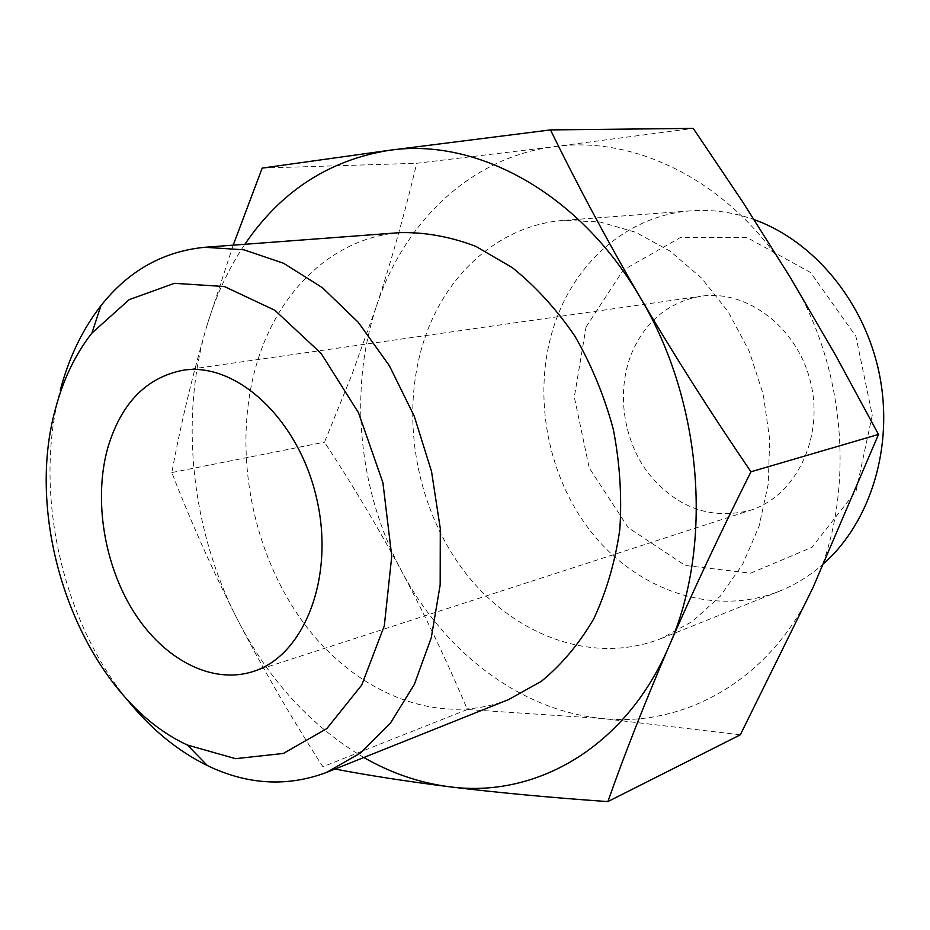 <?xml version="1.0" encoding="UTF-8"?>
<svg xmlns="http://www.w3.org/2000/svg" width="930" height="930" viewBox="0 0 930 930"><rect width="100%" height="100%" fill="white"/><g stroke="black" fill="none" stroke-linecap="round" stroke-linejoin="round"><path stroke-width="0.7" stroke-dasharray="4.65 3.49" d="M233.186 245.16L206.623 326.674C215.528 296.461 228.28 268.991 244.881 244.276M363.828 757.508C310.736 725.981 268.607 679.958 237.429 619.45C191.487 530.03 179.223 419.267 206.623 326.674C191.871 377.638 180.281 426.266 171.852 472.545C190.534 521.044 212.389 570.009 237.429 619.45C262.911 668.786 291.381 717.879 322.85 766.739L467.406 709.52C447.237 661.835 425.382 615.846 401.83 571.566C377.964 527.38 352.179 484.251 324.5 442.18L351.703 375.15L376.418 306.284C391.6 260.179 405.027 212.517 416.698 163.285L554.699 146.603L693.245 128.398M508.617 699.581C436.089 728.016 352.342 691.513 301.064 619.368C249.752 546.968 232.093 444.494 257.319 361.747C278.861 290.474 333.37 237.406 400.388 232.616M126.282 698.581C60.741 617.288 33.34 489.866 60.287 390.147M171.852 472.545L324.5 442.18M262.214 168.086L416.698 163.285M740.315 734.816L603.454 718.611L467.406 709.52M631.191 354.388C644.92 321.641 668.089 302.262 700.685 296.275C747.232 289.032 798.324 328.046 810.902 383.497C823.992 438.832 795.278 496.341 750.289 510.314C710.497 520.23 676.412 507.757 648.012 472.905C623.216 439.716 616.381 392.135 631.191 354.388M586.086 326.965L623.251 270.049L680.318 237.569L747.267 237.662L810.565 272.513L855.867 336.253L872.27 415.117L856.077 491.063L811.902 547.351L750.545 573.194L685.224 565.463L628.273 527.694L589.248 467.976L574.322 397.052L586.086 326.965M824.038 563.301C810.402 575.461 795.487 584.784 779.282 591.271C713.298 617.299 636.98 590.318 591.003 531.727C544.968 472.975 530.96 387.601 556.535 318.618C578.344 259.168 630.11 215.144 691.106 210.819C712.124 209.25 733.142 212.191 754.184 219.631M424.987 337.578C446.888 272.897 500.224 224.886 564.219 220.329L599.943 221.979L635.771 232.302L670.158 251.181L701.499 278.058L728.318 311.922L749.266 351.331L763.286 394.529L769.703 439.495L768.227 484.112L759.043 526.31L742.71 564.243L720.146 596.316L692.501 621.345L661.137 638.55C591.922 665.787 511.942 634.783 463.442 570.288C414.908 505.583 399.319 412.653 424.987 337.578M376.418 306.284C403.794 222.258 470.836 156.972 554.699 146.603C637.794 134.908 734.479 184.117 790.361 277.524C847.451 369.652 855.902 497.527 812.971 587.632C771.261 679.109 685.526 727.121 603.454 718.611C520.858 711.194 444.587 652.151 401.83 571.566C358.55 491.11 348.366 390.344 376.418 306.284M661.137 638.55L779.282 591.271M564.219 220.329L691.106 210.819M252.89 671.588L750.289 510.314M183.059 370.245L700.685 296.275"/><path stroke-width="1.4" d="M244.881 244.276C280.721 191.417 328.848 160.1 389.24 150.311L262.214 168.086L233.186 245.16M389.24 150.311C476.102 137.303 579.564 192.556 640.596 298.17C607.209 240.719 577.181 184.628 550.502 129.909L389.24 150.311M334.486 768.959C368.594 775.446 406.852 781.374 449.237 786.745C496.887 792.592 549.758 797.545 607.86 801.602C624.728 753.777 645.071 702.08 668.891 646.501C692.955 591.143 720.308 532.902 750.963 471.777C711.183 413.478 674.401 355.609 640.596 298.17C702.941 402.306 713.624 546.701 668.891 646.501C625.506 747.964 535.238 798.579 449.237 786.745C419.546 782.886 391.077 773.144 363.828 757.508M60.287 390.147C68.913 357.632 82.456 329.487 100.917 305.726C128.433 270.839 163.076 251.367 204.821 247.287L400.388 232.616C425.359 232.14 450.504 236.732 475.823 246.369L512.418 267.712C535.692 286.475 556.535 309.318 574.961 336.253C591.55 365.083 604.326 396.099 613.312 429.288C619.845 463.047 622.007 496.527 619.798 529.716C615.102 562.011 606.43 591.689 593.782 618.775C579.146 643.793 561.697 664.613 541.446 681.248L508.617 699.581L326.535 772.435C287.242 787.129 247.566 784.874 207.506 765.657C177.2 750.754 150.125 728.399 126.282 698.581M55.637 408.258C63.368 379.173 75.458 354.121 91.907 333.091L129.154 299.669L174.41 283.325L224.363 286.521L274.873 310.271L321.164 353.481L358.515 412.792L382.916 482.682L391.751 556.187L384.299 625.89L361.724 685.061L326.825 728.597L283.359 753.451L235.534 758.671L187.383 745.035C84.537 697.837 21.216 530.356 55.637 408.258M107.717 448.039C121.016 403.434 146.126 377.499 183.059 370.245C235.999 361.654 298.495 418.779 316.56 498.062C335.219 577.205 304.215 656.01 252.89 671.588C211.621 684.747 163.831 659.335 133.932 612.138C104.032 564.824 93.465 499.41 107.717 448.039M204.821 247.287L243.881 249.798L283.627 263.283L322.338 287.649L358.178 322.21L389.368 365.699L414.257 416.233L431.52 471.417L440.297 528.589L440.169 584.912L431.288 637.678L414.303 684.492L390.263 723.401L360.491 752.998L326.535 772.435M550.502 129.909L693.245 128.398L742.965 202.322L790.361 277.524L835.291 354.69L878.501 434.438L812.971 587.632L740.315 734.816L607.86 801.602M750.963 471.777L878.501 434.438M754.184 219.631C813.948 240.928 864.807 302.134 879.408 374.244C893.986 446.377 870.794 521.567 824.038 563.301M187.383 745.035L207.506 765.657M91.907 333.091L100.917 305.726"/></g></svg>
